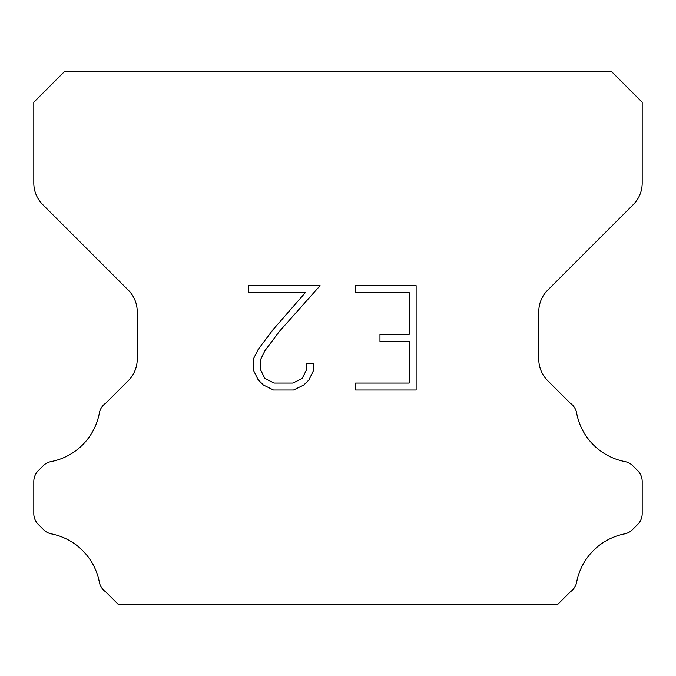 <?xml version="1.0" encoding="UTF-8"?>
<svg xmlns="http://www.w3.org/2000/svg" width="676" height="676" viewBox="0 0 676 676"><rect width="100%" height="100%" fill="white"/><g stroke="black" fill="none" stroke-linecap="round" stroke-linejoin="round"><path stroke-width="1.01" d="M409.174 383.055L409.174 341.321L379.963 341.321L379.963 334.366L409.174 334.366L409.174 292.623L355.576 292.623L355.576 285.669L416.129 285.669L416.129 390.01L355.576 390.01L355.576 383.055L409.174 383.055M313.841 363.553L313.841 369.814L308.881 379.996L303.718 385.058L293.528 390.01L273.484 390.01L263.37 384.982L258.207 379.887L253.179 369.704L253.179 359.378L258.207 349.391L272.943 329.77L305.349 292.623L248.354 292.623L248.354 285.669L320.086 285.669L279.467 331.308L265 350.59L260.311 360.105L260.311 369.265L264.857 378.442L274.101 383.055L292.987 383.055L302.155 378.425L306.777 369.265L306.777 363.553L313.841 363.553M611.78 71.825L64.22 71.825L33.8 102.245L33.8 183.052A30.42 30.42 0 0 0 42.706 204.566L128.322 290.173A30.42 30.42 0 0 1 137.228 311.687L137.228 359.142A30.42 30.42 0 0 1 128.322 380.656L105.887 403.082A15.21 15.21 0 0 0 99.296 413.366A60.84 60.84 0 0 1 51.089 461.581A15.21 15.21 0 0 0 43.213 465.764L38.253 470.716A15.21 15.21 0 0 0 33.8 481.473L33.8 513.633A15.21 15.21 0 0 0 38.253 524.39L43.577 529.714A15.21 15.21 0 0 0 51.384 533.879A60.84 60.84 0 0 1 99.262 581.757A15.21 15.21 0 0 0 105.819 591.948L118.038 604.175L557.962 604.175L570.181 591.948A15.21 15.21 0 0 0 576.738 581.757A60.84 60.84 0 0 1 624.616 533.879A15.21 15.21 0 0 0 632.423 529.714L637.747 524.39A15.21 15.21 0 0 0 642.2 513.633L642.2 481.473A15.21 15.21 0 0 0 637.747 470.716L632.787 465.764A15.21 15.21 0 0 0 624.911 461.581A60.84 60.84 0 0 1 576.704 413.366A15.21 15.21 0 0 0 570.113 403.082L547.678 380.656A30.42 30.42 0 0 1 538.772 359.142L538.772 311.687A30.42 30.42 0 0 1 547.678 290.173L633.294 204.566A30.42 30.42 0 0 0 642.2 183.052L642.2 102.245L611.78 71.825"/></g></svg>
